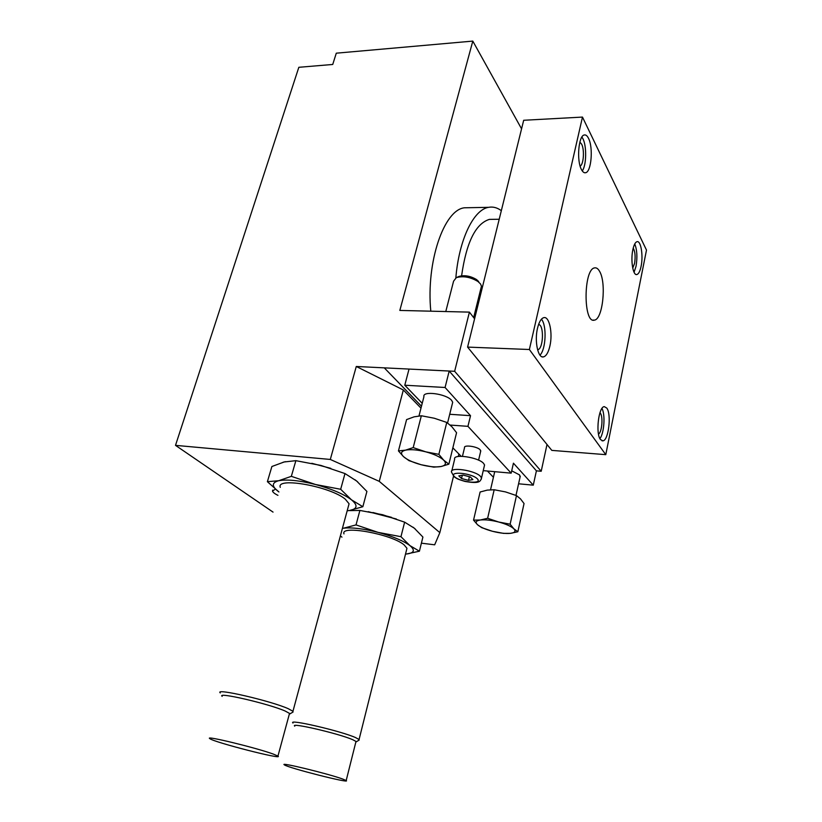 <?xml version="1.0" encoding="UTF-8"?>
<svg xmlns="http://www.w3.org/2000/svg" width="822" height="822" viewBox="0 0 822 822"><rect width="100%" height="100%" fill="white"/><g stroke="black" fill="none" stroke-linecap="round" stroke-linejoin="round"><path stroke-width="1.23" d="M421.398 543.178L434.674 544.811L439.842 532.635L453.497 476.246M458.286 456.477L458.892 453.98M439.842 532.635L379.261 481.353L403.335 389.977L420.987 408.123M379.261 481.353L330.3 459.447L356.286 366.478L403.335 389.977M356.286 366.478L384.275 367.855L421.47 406.253M330.3 459.447L175.507 445.36L298.838 67.301L332.735 64.465L336.29 53.183L472.804 41.1L399.831 310.428L469.413 312.124L454.648 371.297L384.275 367.855L421.481 406.222M273.038 512.106L175.507 445.36M359.892 510.431L382.672 514.736L404.63 522.165L400.961 536.684L378.089 532.379L356.029 524.909L359.892 510.431L349.915 510.606M368.225 511.664L396.348 519.001M413.024 527.179L415.254 528.988M283.066 462.262L285.511 461.666M311.815 463.31L330.814 468.355M355.083 479.791L357.755 481.959M277.928 495.347C274.62 493.714 272.812 492.275 272.503 491.022L275.36 489.193M267.386 481.682L271.887 466.506L284.165 461.974L295.869 460.669L320.899 465.427L344.983 473.564L356.584 480.973L366.91 491.433L362.851 506.712L351.487 499.827L340.678 489.275L315.525 484.507L291.337 476.339L278.679 480.726L267.386 481.682L278.915 491.946C271.568 486.418 271.486 482.678 278.679 480.726C287.032 479.175 299.311 480.438 315.525 484.507C331.708 488.936 343.699 494.043 351.487 499.827C358.125 505.417 357.457 508.972 349.484 510.493L362.851 506.712M347.172 510.822L349.484 510.493L347.182 510.781M295.869 460.669L291.337 476.339M344.983 473.564L340.678 489.275M404.63 522.165L414.288 528.176L422.909 537.054L419.415 551.202L409.942 545.613L400.961 536.684M356.029 524.909L343.534 528.207C351.785 527.262 363.303 528.649 378.089 532.379C392.793 536.376 403.407 540.794 409.942 545.613C415.418 550.257 414.226 553.062 406.387 554.028L419.415 551.202M341.931 537.136L340.38 535.923L341.931 537.136M342.414 528.392L343.534 528.207L342.425 528.351M372.9 512.507L391.662 517.387M472.907 479.586L468.53 480.356L461.522 478.517L458.83 475.887L463.187 475.085L470.266 476.945L472.907 479.586M469.393 476.719L468.53 480.356M462.303 475.25L461.522 478.517M462.457 456.302L464.533 447.682C463.485 444.497 477.366 446.418 480.254 449.881L480.623 451.545M451.823 470.862L454.648 459.2C452.645 453.497 478.291 457.145 483.572 463.372L484.559 464.995L484.25 466.321M450.168 425.066L467.944 426.341L511.181 473.153L483.233 470.646M449.716 414.278L470.523 415.675L467.944 426.341M422.22 403.325L404.784 385.22L409.037 369.068L449.202 371.041L536.406 470.831L533.273 485.165L513.431 463.187L511.181 473.153M461.152 456.282L452.86 447.856M404.784 385.22L445.072 387.491L470.523 415.675M452.306 403.797L452.696 402.256L451.607 400.335C446.243 393.728 422.107 390.563 423.936 396.646L418.984 415.942M493.416 477.263L487.415 471.016M533.273 485.165L518.579 483.788M520.049 477.212L519.555 474.921L511.705 470.811M449.202 371.041L445.072 387.491M398.444 450.918L406.592 419.59L414.124 416.836L421.347 415.757L434.273 418.234L446.767 422.436L451.915 426.762L456.559 432.711L448.874 464.163L443.695 460.166L438.856 454.34L425.806 451.843L413.199 447.6L405.534 450.148L398.444 450.918L403.54 456.672L408.986 460.639L421.162 464.738L433.78 467.143L441.054 466.526L448.874 464.163M421.347 415.757L413.199 447.6M446.767 422.436L438.856 454.34M441.054 466.526C435.907 467.389 429.279 466.793 421.162 464.738C413.106 462.55 407.239 459.858 403.54 456.672C400.314 453.518 400.982 451.34 405.534 450.148C410.61 449.172 417.36 449.737 425.806 451.843C434.17 454.145 440.14 456.919 443.695 460.166C446.665 463.341 445.791 465.458 441.054 466.526M473.544 520.131L480.11 492.008L487.261 490.118L494.176 489.748L505.499 491.905L516.483 495.604L520.46 498.831L524.046 503.547L517.85 531.762L513.842 528.782L510.123 524.189L498.697 522.021L487.631 518.281L480.356 519.997L473.544 520.131L477.479 524.693L481.702 527.652L492.44 531.279L503.526 533.375L510.462 533.344L517.85 531.762M494.176 489.748L487.631 518.281M516.483 495.604L510.123 524.189M510.462 533.344C505.602 533.786 499.591 533.098 492.44 531.279C485.36 529.358 480.367 527.169 477.479 524.693C475.013 522.258 475.979 520.696 480.356 519.997C485.175 519.483 491.289 520.162 498.697 522.021C506.013 524.025 511.068 526.275 513.842 528.782C516.093 531.218 514.973 532.738 510.462 533.344M445.781 311.548L453.58 281.186L456.313 277.63C463.207 275.74 470.41 277.024 477.931 281.484L480.5 283.919L481.456 286.159L480.993 288.039M458.758 276.552L458.974 276.449C464.594 274.908 470.461 275.945 476.575 279.583L478.671 281.566M222.166 696.357C216.227 691.59 268.928 703.796 285.162 711.03L289.529 713.404L289.303 714.215M273.418 754.123L277.949 756.076C284.618 760.35 213.823 742.225 209.857 738.649C203.507 734.991 256.69 747.897 273.418 754.123M220.286 692.915C213.874 687.685 270.839 700.847 288.286 708.708L292.951 711.287L292.807 712.16M280.261 487.343C275.915 476.719 330.28 486.418 345.271 499.16L349.073 503.773L348.415 506.198M294.759 726.165C289.436 722.076 339.198 733.635 352.782 739.718L355.998 741.454L355.834 742.081M342.856 779.102L346.185 780.53C351.908 784.096 287.587 767.758 284.361 764.84C278.72 761.686 328.892 773.882 342.856 779.102M293.002 723.041C287.258 718.551 341.038 731.015 355.638 737.622L359.07 739.512L358.957 740.18M343.986 533.889C339.887 524.765 391.447 534.043 404.116 544.883L406.962 548.305L406.489 550.185M536.396 470.842L541.205 471.263L547.01 444.486M454.648 371.297L541.205 471.263M469.413 312.124L474.582 318.813M472.804 41.1L521.569 128.849M599.536 271.26C606.646 282.686 602.793 319.511 594.378 320.128C583.168 323.909 583.363 268.907 594.655 267.88C596.443 267.551 598.067 268.671 599.536 271.26M455.85 277.846C458.995 239.562 473.626 209.559 488.617 207.329C493.025 206.517 497.259 207.637 501.328 210.679M461.604 275.791C466.341 242.439 475.599 223.635 489.367 219.392L493.662 219.33M469.578 207.699L464.451 207.791C443.972 209.795 425.991 262.187 430.8 311.189M581.493 169.62C576.448 160.814 578.493 135.568 584.288 134.983C585.829 134.644 587.237 135.774 588.521 138.353C593.422 147.528 591.326 172.075 585.572 172.733C584.103 173.041 582.747 172.004 581.493 169.62M581.914 137.017L582.86 138.61C586.846 146.131 586.497 165.181 582.284 170.935M579.87 142.083L581.616 144.117C584.658 149.686 583.651 164.657 580.137 166.085M632.837 249.765C633.885 244.915 635.272 242.223 637.009 241.689C640.913 240.384 643.4 255.724 641.098 266.328C640.061 271.239 638.653 273.973 636.875 274.527C633.043 275.904 630.474 260.502 632.837 249.765M634.748 243.939C637.081 249.816 637.512 257.276 636.033 266.297L634.06 272.277M633.207 248.141C635.159 251.511 635.612 256.608 634.574 263.41L632.735 268.095M606.8 408.092C611.681 414.422 608.537 440.695 602.855 440.849L600.471 439.534C595.447 433.584 598.601 406.664 604.293 406.623L606.8 408.092M601.951 408.472C605.454 414.493 604.201 433.132 599.926 438.629M599.937 412.767C603.327 415.233 602.197 432.115 598.508 434.108M549.877 346.103C548.356 352.515 546.229 356.111 543.486 356.892C538.04 358.567 534.321 341.171 537.506 328.235C539.047 321.926 541.153 318.391 543.825 317.641C549.373 316.018 552.959 333.342 549.877 346.103M541.431 319.183C546.949 325.378 545.972 349.371 539.982 355.145M538.585 324.454C544.277 324.896 543.414 349.227 537.701 349.689L537.567 349.71M467.584 347.1L523.686 120.279L582.479 117.084L529.378 349.504L467.584 347.1L551.819 450.384L605.783 454.658L646.493 250.083L582.479 117.084M605.783 454.658L529.378 349.504M484.559 464.995L481.517 478.003C480.284 481.62 479.658 483.932 464.923 481.415C455.943 478.651 457.124 478.62 454.011 476.688L451.514 472.126C449.459 466.567 475.178 470.318 480.521 476.421L481.517 478.003L481.302 479.175M477.335 478.805C483.11 484.579 460.279 482.38 454.515 476.678C448.309 470.852 471.602 472.969 477.335 478.805M272.503 491.022L272.77 490.097M478.579 460.176L480.798 450.795M473.657 317.621L481.456 286.159M447.558 422.981L452.696 402.256M458.974 276.449L456.313 277.63M476.575 279.583L477.931 281.484M515.99 495.409L520.275 476.164M490.539 489.768L494.71 471.674M277.949 756.076L289.529 713.404M289.663 714.03L293.084 711.996M292.951 711.287L349.073 503.773M346.185 780.53L355.998 741.454M356.121 741.927L359.193 740.036M359.07 739.512L406.962 548.305M594.378 320.128L593.063 320.097M488.617 207.329L464.451 207.791M585.572 172.733L584.668 172.764M636.875 274.527L636.218 274.527M602.855 440.849L602.002 440.787M543.486 356.892L542.232 356.84M499.211 219.248L489.367 219.392"/></g></svg>
